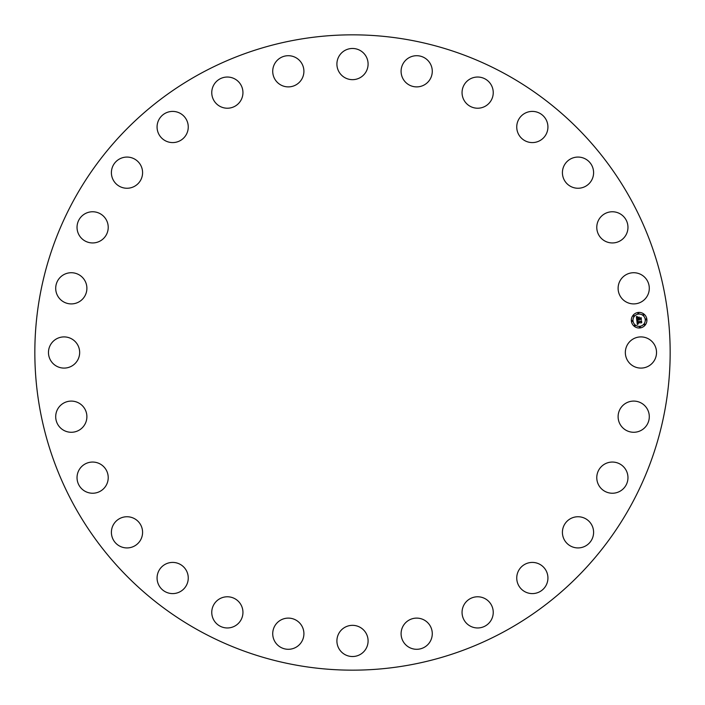 <?xml version="1.0" encoding="UTF-8"?>
<svg xmlns="http://www.w3.org/2000/svg" width="705" height="705" viewBox="0 0 705 705"><rect width="100%" height="100%" fill="white"/><g stroke="black" fill="none" stroke-linecap="round" stroke-linejoin="round"><path stroke-width="1.06" d="M627.247 345.027A15.589 15.589 0 0 1 648.406 338.814A15.589 15.589 0 0 1 654.619 359.973A15.589 15.589 0 0 1 633.46 366.186A15.589 15.589 0 0 1 627.247 345.027M504.798 73.725A317.664 317.664 0 0 1 631.275 504.798A317.664 317.664 0 0 1 200.202 631.275A317.664 317.664 0 0 1 73.725 200.202A317.664 317.664 0 0 1 504.798 73.725M82.978 298.647A15.589 15.589 0 0 1 60.965 299.995A15.589 15.589 0 0 1 59.625 277.981A15.589 15.589 0 0 1 81.63 276.642A15.589 15.589 0 0 1 82.978 298.647M603.286 464.974A15.589 15.589 0 0 1 625.044 468.561A15.589 15.589 0 0 1 621.457 490.319A15.589 15.589 0 0 1 599.699 486.732A15.589 15.589 0 0 1 603.286 464.974M101.714 240.026A15.589 15.589 0 0 1 79.956 236.439A15.589 15.589 0 0 1 83.542 214.681A15.589 15.589 0 0 1 105.301 218.268A15.589 15.589 0 0 1 101.714 240.026M571.966 517.963A15.589 15.589 0 0 1 592.385 526.3A15.589 15.589 0 0 1 584.04 546.71A15.589 15.589 0 0 1 563.63 538.373A15.589 15.589 0 0 1 571.966 517.963M133.034 187.036A15.589 15.589 0 0 1 112.615 178.7A15.589 15.589 0 0 1 120.96 158.29A15.589 15.589 0 0 1 141.37 166.627A15.589 15.589 0 0 1 133.034 187.036M529.649 562.652A15.589 15.589 0 0 1 547.697 575.315A15.589 15.589 0 0 1 535.024 593.363A15.589 15.589 0 0 1 516.976 580.691A15.589 15.589 0 0 1 529.649 562.652M175.351 142.348A15.589 15.589 0 0 1 157.303 129.685A15.589 15.589 0 0 1 169.975 111.637A15.589 15.589 0 0 1 188.024 124.309A15.589 15.589 0 0 1 175.351 142.348M478.448 596.8A15.589 15.589 0 0 1 493.218 613.165A15.589 15.589 0 0 1 476.844 627.943A15.589 15.589 0 0 1 462.075 611.57A15.589 15.589 0 0 1 478.448 596.8M226.552 108.2A15.589 15.589 0 0 1 211.782 91.835A15.589 15.589 0 0 1 228.156 77.056A15.589 15.589 0 0 1 242.925 93.43A15.589 15.589 0 0 1 226.552 108.2M420.929 618.699A15.589 15.589 0 0 1 431.689 637.946A15.589 15.589 0 0 1 412.443 648.706A15.589 15.589 0 0 1 401.683 629.459A15.589 15.589 0 0 1 420.929 618.699M284.071 86.301A15.589 15.589 0 0 1 273.311 67.054A15.589 15.589 0 0 1 292.557 56.294A15.589 15.589 0 0 1 303.317 75.541A15.589 15.589 0 0 1 284.071 86.301M359.973 627.247A15.589 15.589 0 0 1 366.186 648.406A15.589 15.589 0 0 1 345.027 654.619A15.589 15.589 0 0 1 338.814 633.46A15.589 15.589 0 0 1 359.973 627.247M345.027 77.753A15.589 15.589 0 0 1 338.814 56.594A15.589 15.589 0 0 1 359.973 50.381A15.589 15.589 0 0 1 366.186 71.54A15.589 15.589 0 0 1 345.027 77.753M298.647 622.022A15.589 15.589 0 0 1 299.995 644.035A15.589 15.589 0 0 1 277.981 645.375A15.589 15.589 0 0 1 276.642 623.37A15.589 15.589 0 0 1 298.647 622.022M406.353 82.978A15.589 15.589 0 0 1 405.005 60.965A15.589 15.589 0 0 1 427.019 59.625A15.589 15.589 0 0 1 428.358 81.63A15.589 15.589 0 0 1 406.353 82.978M240.026 603.286A15.589 15.589 0 0 1 236.439 625.044A15.589 15.589 0 0 1 214.681 621.457A15.589 15.589 0 0 1 218.268 599.699A15.589 15.589 0 0 1 240.026 603.286M464.974 101.714A15.589 15.589 0 0 1 468.561 79.956A15.589 15.589 0 0 1 490.319 83.542A15.589 15.589 0 0 1 486.732 105.301A15.589 15.589 0 0 1 464.974 101.714M187.036 571.966A15.589 15.589 0 0 1 178.7 592.385A15.589 15.589 0 0 1 158.29 584.04A15.589 15.589 0 0 1 166.627 563.63A15.589 15.589 0 0 1 187.036 571.966M517.963 133.034A15.589 15.589 0 0 1 526.3 112.615A15.589 15.589 0 0 1 546.71 120.96A15.589 15.589 0 0 1 538.373 141.37A15.589 15.589 0 0 1 517.963 133.034M142.348 529.649A15.589 15.589 0 0 1 129.685 547.697A15.589 15.589 0 0 1 111.637 535.024A15.589 15.589 0 0 1 124.309 516.976A15.589 15.589 0 0 1 142.348 529.649M562.652 175.351A15.589 15.589 0 0 1 575.315 157.303A15.589 15.589 0 0 1 593.363 169.975A15.589 15.589 0 0 1 580.691 188.024A15.589 15.589 0 0 1 562.652 175.351M108.2 478.448A15.589 15.589 0 0 1 91.835 493.218A15.589 15.589 0 0 1 77.056 476.844A15.589 15.589 0 0 1 93.43 462.075A15.589 15.589 0 0 1 108.2 478.448M596.8 226.552A15.589 15.589 0 0 1 613.165 211.782A15.589 15.589 0 0 1 627.943 228.156A15.589 15.589 0 0 1 611.57 242.925A15.589 15.589 0 0 1 596.8 226.552M86.301 420.929A15.589 15.589 0 0 1 67.054 431.689A15.589 15.589 0 0 1 56.294 412.443A15.589 15.589 0 0 1 75.541 401.683A15.589 15.589 0 0 1 86.301 420.929M618.699 284.071A15.589 15.589 0 0 1 637.946 273.311A15.589 15.589 0 0 1 648.706 292.557A15.589 15.589 0 0 1 629.459 303.317A15.589 15.589 0 0 1 618.699 284.071M77.753 359.973A15.589 15.589 0 0 1 56.594 366.186A15.589 15.589 0 0 1 50.381 345.027A15.589 15.589 0 0 1 71.54 338.814A15.589 15.589 0 0 1 77.753 359.973M622.022 406.353A15.589 15.589 0 0 1 644.035 405.005A15.589 15.589 0 0 1 645.375 427.019A15.589 15.589 0 0 1 623.37 428.358A15.589 15.589 0 0 1 622.022 406.353M638.245 312.456A7.799 7.799 0 0 1 646.864 319.33A7.799 7.799 0 0 1 639.99 327.948A7.799 7.799 0 0 1 631.372 321.075A7.799 7.799 0 0 1 638.245 312.456M638.43 314.104A6.142 6.142 0 0 1 645.225 319.515A6.142 6.142 0 0 1 639.805 326.309A6.142 6.142 0 0 1 633.019 320.89A6.142 6.142 0 0 1 638.43 314.104M636.853 320.484L637.884 320.837L637.294 322.106L641.294 321.295L641.471 322.846L637.655 322.793L638.228 323.718L637.399 322.82L638.289 323.903L637.294 324.52L636.853 320.484M637.056 320.264L638.016 320.696L637.056 320.264M637.593 321.127L637.549 321.841L640.951 321.462L641.524 320.854L641.717 322.582L641.453 321.048L637.461 321.965L637.593 321.127M636.368 316.642L637.452 317.083L636.923 318.986L638.501 318.81L637.082 318.757L637.267 317.312L637.161 318.669L638.474 318.519L637.778 317.532L639.197 317.373L638.792 318.775L640.889 318.105L641.074 319.762L640.572 319.259L639.118 319.427L639.303 319.929L638.862 319.453L639.135 320.105L638.58 319.488L636.765 320.149L636.368 316.642M636.668 316.439L637.655 316.853L636.668 316.439M639.338 317.1L637.831 317.365L639.338 317.1M639.038 318.457L641.162 317.611L641.383 319.568L641.092 317.814L638.959 318.545L638.959 317.761L639.038 318.457M632.138 320.519A0.476 0.476 0 0 1 632.667 320.934A0.476 0.476 0 0 1 632.244 321.454A0.476 0.476 0 0 1 631.724 321.039A0.476 0.476 0 0 1 632.138 320.519M638.289 312.808A0.476 0.476 0 0 1 638.809 313.231A0.476 0.476 0 0 1 638.395 313.751A0.476 0.476 0 0 1 637.866 313.337A0.476 0.476 0 0 1 638.289 312.808M633.619 315.391A0.476 0.476 0 0 1 634.139 315.805A0.476 0.476 0 0 1 633.725 316.333A0.476 0.476 0 0 1 633.205 315.911A0.476 0.476 0 0 1 633.619 315.391M645.991 318.96A0.476 0.476 0 0 1 646.511 319.374A0.476 0.476 0 0 1 646.097 319.894A0.476 0.476 0 0 1 645.577 319.48A0.476 0.476 0 0 1 645.991 318.96M643.409 314.289A0.476 0.476 0 0 1 643.938 314.703A0.476 0.476 0 0 1 643.515 315.223A0.476 0.476 0 0 1 642.995 314.809A0.476 0.476 0 0 1 643.409 314.289M639.955 327.596A0.476 0.476 0 0 1 639.426 327.182A0.476 0.476 0 0 1 639.849 326.662A0.476 0.476 0 0 1 640.369 327.076A0.476 0.476 0 0 1 639.955 327.596M634.826 326.124A0.476 0.476 0 0 1 634.306 325.71A0.476 0.476 0 0 1 634.72 325.181A0.476 0.476 0 0 1 635.24 325.604A0.476 0.476 0 0 1 634.826 326.124M644.617 325.023A0.476 0.476 0 0 1 644.097 324.6A0.476 0.476 0 0 1 644.511 324.08A0.476 0.476 0 0 1 645.04 324.494A0.476 0.476 0 0 1 644.617 325.023"/></g></svg>
